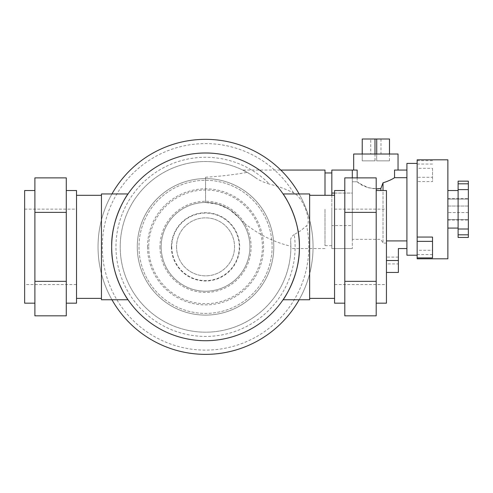 <?xml version="1.0" encoding="UTF-8"?>
<svg xmlns="http://www.w3.org/2000/svg" width="493" height="493" viewBox="0 0 493 493"><rect width="100%" height="100%" fill="white"/><g stroke="black" fill="none" stroke-linecap="round" stroke-linejoin="round"><path stroke-width="0.37" stroke-dasharray="2.46 1.85" d="M334.556 284.566L334.556 209.137L334.556 284.566L386.438 284.566L386.438 209.137L386.438 284.566M334.556 190.538L334.556 303.17M344.798 190.538L344.798 303.17L344.798 190.538M386.438 303.17L386.438 190.538M376.196 190.538L376.196 303.17L376.196 190.538M344.798 315.822L344.798 212.372L376.196 212.372L376.196 177.887M344.798 281.337L376.196 281.337L376.196 212.372M376.196 315.822L376.196 281.337M344.798 212.372L344.798 177.887M76.526 284.566L76.526 209.137L76.526 284.566L24.65 284.566L24.65 209.137L24.65 284.566M76.526 190.538L76.526 303.17M66.29 303.17L66.29 190.538L66.29 303.17M24.65 303.17L24.65 190.538M34.892 303.17L34.892 190.538L34.892 303.17M66.29 315.822L66.29 212.372L34.892 212.372L34.892 177.887M66.29 281.337L34.892 281.337L34.892 212.372M34.892 315.822L34.892 281.337M66.29 212.372L66.29 177.887M76.526 195.314L76.526 298.394L76.526 195.314M101.447 298.394L101.447 195.314L101.447 298.394M101.447 193.952L101.447 299.756M309.641 299.756L309.641 193.952M309.641 298.394L309.641 195.314L309.641 298.394M111.948 193.952A107.511 107.511 0 0 0 98.033 246.851A107.511 107.511 0 0 1 259.3 153.748A107.511 107.511 0 0 1 259.3 339.96A107.511 107.511 0 0 1 98.033 246.851A107.511 107.511 0 0 0 111.948 299.756M299.14 299.756A107.511 107.511 0 0 0 299.14 193.952M111.683 246.851A93.861 93.861 0 0 1 252.471 165.568A93.861 93.861 0 0 1 252.471 328.141A93.861 93.861 0 0 1 111.683 246.851M334.556 195.314L334.556 298.394L334.556 195.314M370.736 139.001L380.978 139.001L370.736 139.001L370.736 154.019L380.978 154.019L370.736 154.019M362.226 154.019L362.226 160.847L374.988 160.847L362.232 160.847L362.232 154.019L389.507 154.019L362.201 154.019L362.226 139.001L389.507 139.001M376.67 139.001L376.67 160.847L389.482 160.847L389.482 139.001M375.044 160.847L362.226 160.847L375.044 160.847L375.044 139.001M353.672 154.019L398.042 154.019M398.381 263.921L398.381 257.093L398.381 263.921L386.438 263.921L386.438 257.093L386.438 263.921M386.438 260.507L386.438 240.917L386.438 260.507L398.381 260.507L398.381 272.45M406.916 248.558L406.916 240.917L406.916 248.558L398.381 248.558L398.381 260.507M386.438 240.917L386.438 243.098L386.438 240.917L406.916 240.917L406.916 177.702L394.548 177.702L390.85 179.742M390.08 180.124L383.024 182.835L383.024 243.098L383.024 190.538M406.916 177.702L406.916 240.917M331.826 195.314L331.826 248.558L352.304 248.558L331.826 248.558L331.826 225.566L352.304 225.566L352.304 248.558L352.304 193.053L352.304 225.566L331.826 225.566L331.826 170.06L352.304 170.06L352.304 193.053L331.826 193.053M352.304 177.887L352.304 193.053L334.556 193.053M417.152 250.29L417.152 257.913L417.152 250.29L432.515 250.29L432.515 237.059M432.515 250.29L432.515 257.913M417.152 254.579L432.515 254.579M417.152 177.264L417.152 160.706L417.152 168.335L432.515 168.335L432.515 181.56L417.152 181.56L417.152 177.264L432.515 177.264M417.152 164.04L432.515 164.04M432.515 168.335L432.515 181.56M417.152 181.56L417.152 258.8M417.152 159.818L417.152 168.335M417.152 247.702L417.152 163.405L417.152 247.702M389.482 154.019L389.482 160.847L376.67 160.847M374.988 154.019L374.988 160.847M376.72 154.019L376.72 160.847L389.482 160.847L376.72 160.847M406.916 170.06L394.548 170.06L398.042 170.06L394.548 170.06L394.548 177.702M357.16 177.887L357.16 181.751C362.706 186.89 370.607 189.121 380.855 188.455L383.024 182.835M352.304 170.06L352.304 239.345L352.304 181.751L357.16 181.751L357.16 170.06L352.304 170.06L352.304 181.751L357.16 181.751L361.4 184.431L368.45 187.753L376.196 189.059M406.916 163.405L406.916 255.214M458.108 189.614L458.108 183.815L468.35 183.815L468.35 189.614L458.108 189.614L458.108 229.011L468.35 229.011L468.35 234.81L458.108 234.81L458.108 229.011M468.35 189.614L468.35 229.011M468.35 219.551L447.872 219.551L447.872 220.063L447.872 212.588L447.872 219.551L468.35 219.551L447.872 219.551L468.35 219.551L468.35 220.063L468.35 212.588L468.35 219.551M468.35 212.588L447.872 212.588L447.872 206.031L447.872 212.588L468.35 212.588L468.35 206.031L447.872 206.031L447.872 199.073L447.872 206.031L468.35 206.031L468.35 212.588M468.35 199.073L468.35 206.031L468.35 199.073L447.872 199.073L447.872 198.562L447.872 199.073L468.35 199.073L447.872 199.073L468.35 199.073L468.35 198.562L468.35 199.073M468.35 181.153L468.35 183.815M458.108 181.153L458.108 183.815M468.35 234.81L468.35 237.466M324.998 170.06L324.998 195.314M229.19 209.309L217.998 204.268L205.544 202.481L205.544 177.221L205.544 202.481A44.37 44.37 0 0 0 161.174 246.851A44.37 44.37 0 0 0 219.262 289.052A44.37 44.37 0 0 0 241.428 220.759L239.45 218.239L229.19 209.309M205.544 177.221C219.582 176.408 233.466 174.793 247.203 172.39L242.735 170.06L280.788 170.06M294.266 234.532C291.776 236.159 290.568 238.162 290.636 240.559L290.87 246.229A85.326 85.326 0 0 1 191.512 331.019A85.326 85.326 0 0 1 125.031 218.59A85.326 85.326 0 0 1 247.203 172.39C237.429 167.552 245.773 170.812 256.027 178.065C259.478 180.432 263.952 182.441 269.449 184.086A89.572 89.572 0 0 0 126.239 205.205A89.572 89.572 0 0 0 190.144 335.092A89.572 89.572 0 0 0 294.266 234.532L300.736 230.681L306.621 225.708C311.767 222.75 303.799 197.557 293.6 192.911C285.693 189.016 277.639 186.077 269.449 184.086M324.998 248.558L290.852 248.558L290.87 246.229C273.017 242.026 256.533 233.534 241.428 220.759M324.998 209.309L324.998 245.662L324.998 209.309M331.826 209.309L331.826 245.662L331.826 209.309M380.855 188.455L380.855 190.538M447.872 159.818L447.872 258.8M447.872 209.309L447.872 228.08L447.872 209.309M458.108 209.309L458.108 228.08L458.108 209.309M458.108 234.81L458.108 237.466M98.033 246.851A107.511 107.511 0 0 0 259.3 339.96A107.511 107.511 0 0 0 259.3 153.748A107.511 107.511 0 0 0 98.033 246.851A107.511 107.511 0 0 0 259.3 339.96A107.511 107.511 0 0 0 259.3 153.748A107.511 107.511 0 0 0 98.033 246.851M256.027 178.065A85.326 85.326 0 0 0 126.867 213.826A85.326 85.326 0 0 0 191.795 331.068A85.326 85.326 0 0 0 290.636 240.559M161.174 246.851A44.37 44.37 0 0 0 227.729 285.281A44.37 44.37 0 0 0 227.729 208.428A44.37 44.37 0 0 0 161.174 246.851A44.37 44.37 0 0 0 227.729 285.281A44.37 44.37 0 0 0 227.729 208.428A44.37 44.37 0 0 0 161.174 246.851M176.531 246.851A29.013 29.013 0 0 0 220.051 271.976A29.013 29.013 0 0 0 220.051 221.733A29.013 29.013 0 0 0 176.531 246.851A29.013 29.013 0 0 0 220.051 271.976A29.013 29.013 0 0 0 220.051 221.733A29.013 29.013 0 0 0 176.531 246.851M137.282 246.851A68.262 68.262 0 0 0 239.672 305.968A68.262 68.262 0 0 0 239.672 187.741A68.262 68.262 0 0 0 137.282 246.851A68.262 68.262 0 0 0 239.672 305.968A68.262 68.262 0 0 0 239.672 187.741A68.262 68.262 0 0 0 137.282 246.851M138.989 246.851A66.555 66.555 0 0 0 238.822 304.495A66.555 66.555 0 0 0 238.822 189.213A66.555 66.555 0 0 0 138.989 246.851A66.555 66.555 0 0 0 238.822 304.495A66.555 66.555 0 0 0 238.822 189.213A66.555 66.555 0 0 0 138.989 246.851M171.767 246.851A33.77 33.77 0 0 0 222.429 276.105A33.77 33.77 0 0 0 222.429 217.604A33.77 33.77 0 0 0 171.767 246.851M171.41 246.851A34.128 34.128 0 0 0 222.608 276.413A34.128 34.128 0 0 0 222.608 217.296A34.128 34.128 0 0 0 171.41 246.851M159.978 246.851A45.566 45.566 0 0 0 228.327 286.316A45.566 45.566 0 0 0 228.327 207.393A45.566 45.566 0 0 0 159.978 246.851M148.713 246.851A56.831 56.831 0 0 0 233.959 296.071A56.831 56.831 0 0 0 233.959 197.638A56.831 56.831 0 0 0 148.713 246.851M147.518 246.851A58.02 58.02 0 0 0 234.557 297.1A58.02 58.02 0 0 0 234.557 196.608A58.02 58.02 0 0 0 147.518 246.851M293.6 192.911A103.265 103.265 0 0 0 102.279 246.851A103.265 103.265 0 0 0 216.174 349.568A103.265 103.265 0 0 0 306.621 225.708M334.556 209.137L386.438 209.137M24.65 209.137L76.526 209.137M380.978 139.001L380.978 154.019M398.381 257.093L386.438 257.093M386.438 243.098L383.024 243.098L380.855 239.345L352.304 239.345M432.515 160.706L417.152 160.706M447.872 220.063L468.35 220.063M447.872 198.562L468.35 198.562M331.826 245.662L324.998 245.662"/><path stroke-width="0.74" d="M344.798 303.17L334.556 303.17L334.556 190.538L344.798 190.538M376.196 190.538L386.438 190.538L386.438 303.17L376.196 303.17M344.798 315.822L376.196 315.822L376.196 281.337L344.798 281.337L344.798 315.822M344.798 212.372L376.196 212.372L376.196 177.887L344.798 177.887L344.798 281.337M376.196 212.372L376.196 281.337M66.29 303.17L76.526 303.17L76.526 190.538L66.29 190.538M34.892 190.538L24.65 190.538L24.65 303.17L34.892 303.17M66.29 315.822L34.892 315.822L34.892 281.337L66.29 281.337L66.29 315.822M66.29 212.372L34.892 212.372L34.892 177.887L66.29 177.887L66.29 281.337M34.892 212.372L34.892 281.337M76.526 298.394L101.447 298.394M128.014 193.952C127.897 193.644 111.005 217.906 111.683 246.851C111.005 275.803 127.897 300.064 128.014 299.756C127.897 300.064 111.005 275.803 111.683 246.851C111.005 217.906 127.897 193.644 128.014 193.952L101.447 193.952L101.447 299.756L128.014 299.756M283.074 193.952L309.641 193.952L309.641 299.756L283.074 299.756C283.192 300.064 300.083 275.803 299.405 246.851C300.083 217.906 283.192 193.644 283.074 193.952C283.192 193.644 300.083 217.906 299.405 246.851C300.083 275.803 283.192 300.064 283.074 299.756M111.948 299.756A107.511 107.511 0 0 0 299.14 299.756M299.14 193.952A107.511 107.511 0 0 0 111.948 193.952M111.683 246.851A93.861 93.861 0 0 0 252.471 328.141A93.861 93.861 0 0 0 252.471 165.568A93.861 93.861 0 0 0 111.683 246.851M309.641 298.394L334.556 298.394M362.232 154.019L362.232 139.001L362.201 154.019M376.72 154.019L376.72 139.001L362.232 139.001M374.988 154.019L374.988 139.001M389.507 154.019L389.507 139.001L376.72 139.001M389.482 154.019L389.482 139.001M398.042 170.06L398.042 154.019L353.672 154.019L353.672 170.06M386.438 272.45L398.381 272.45L398.381 248.558L406.916 248.558M406.916 240.917L386.438 240.917M383.024 190.538L383.024 182.835C387.985 181.227 391.83 179.514 394.548 177.702L406.916 177.702M390.85 179.742L390.08 180.124M334.556 193.053L331.826 193.053L331.826 195.314M352.304 177.887L352.304 170.06L331.826 170.06L331.826 193.053M432.515 237.059L417.152 237.059L417.152 241.354L432.515 241.354L432.515 237.059M417.152 241.354L417.152 257.913L432.515 257.913L432.515 241.354M417.152 237.059L417.152 159.818L447.872 159.818L447.872 258.8L417.152 258.8L417.152 257.913M352.304 170.06L357.16 170.06L357.16 177.887M376.196 189.059L380.855 188.455L383.024 182.835M394.548 177.702L394.548 170.06L406.916 170.06M417.152 255.214L406.916 255.214L406.916 163.405L417.152 163.405M468.35 229.011L468.35 183.815L458.108 183.815L458.108 234.81L468.35 234.81L468.35 229.011L458.108 229.011M468.35 189.614L458.108 189.614M468.35 183.815L468.35 181.153L458.108 181.153L458.108 183.815M458.108 234.81L458.108 237.466L468.35 237.466L468.35 234.81M324.998 195.314L324.998 170.06L280.788 170.06M380.855 190.538L380.855 188.455M386.438 260.507L398.381 260.507M76.526 195.314L101.447 195.314M309.641 195.314L334.556 195.314M331.826 172.963L324.998 172.963M458.108 190.538L447.872 190.538M458.108 228.08L447.872 228.08"/></g></svg>
